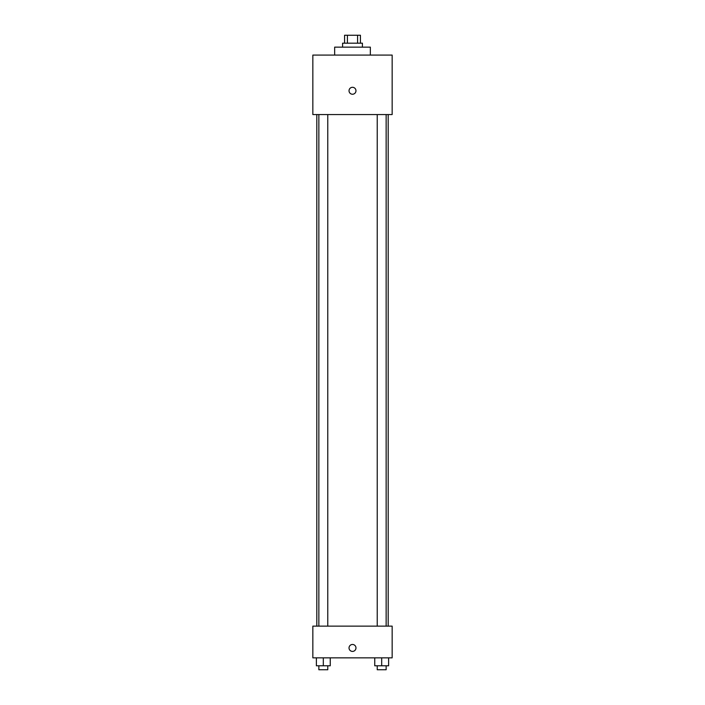 <?xml version="1.0" encoding="UTF-8"?>
<svg xmlns="http://www.w3.org/2000/svg" width="705" height="705" viewBox="0 0 705 705"><rect width="100%" height="100%" fill="white"/><g stroke="black" fill="none" stroke-linecap="round" stroke-linejoin="round"><path stroke-width="1.06" d="M347.415 43.181L347.415 35.25L344.569 35.25L344.569 43.181M347.415 35.25L360.431 35.25L360.431 43.181M357.585 43.181L357.585 35.25M342.586 47.147L342.586 43.181L362.414 43.181L362.414 47.147M370.345 55.078L370.345 47.147L334.655 47.147L334.655 55.078M312.844 55.078L392.156 55.078L392.156 114.562L312.844 114.562L312.844 55.078M352.5 94.241A3.472 3.472 0 0 1 349.495 89.033A3.472 3.472 0 0 1 355.505 89.033A3.472 3.472 0 0 1 352.5 94.241M312.844 626.128L392.156 626.128L392.156 657.853L312.844 657.853L312.844 626.128M352.5 651.411A3.472 3.472 0 0 1 349.495 646.203A3.472 3.472 0 0 1 355.505 646.203A3.472 3.472 0 0 1 352.5 651.411M374.752 657.853L374.752 665.784L388.622 665.784L388.622 657.853L388.622 665.784M381.687 665.784L381.687 657.853M386.146 665.784L386.146 669.75L377.228 669.75L377.228 665.784M316.378 657.853L316.378 665.784L330.248 665.784L330.248 657.853L330.248 665.784M323.313 665.784L323.313 657.853M327.772 665.784L327.772 669.75L318.854 669.75L318.854 665.784M388.191 626.128L388.191 114.562M316.809 626.128L316.809 114.562M377.228 114.562L377.228 626.128M386.146 114.562L386.146 626.128M327.772 626.128L327.772 114.562M318.854 626.128L318.854 114.562"/></g></svg>
